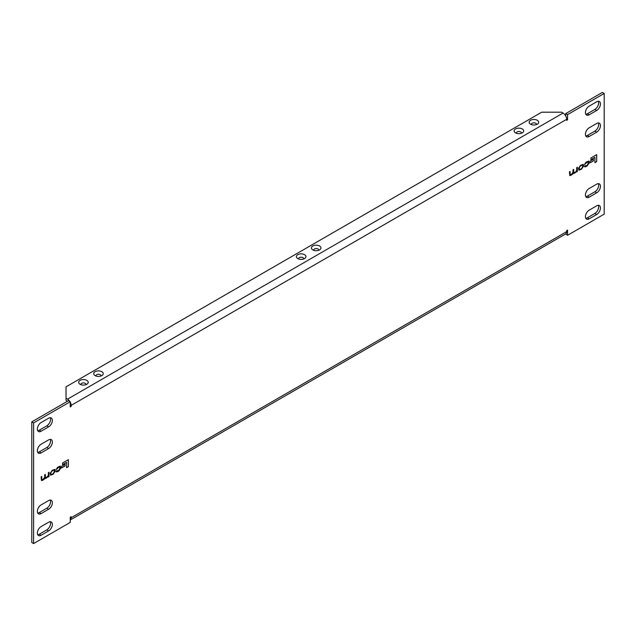 <?xml version="1.0" encoding="UTF-8"?>
<svg xmlns="http://www.w3.org/2000/svg" width="636" height="636" viewBox="0 0 636 636"><rect width="100%" height="100%" fill="white"/><g stroke="black" fill="none" stroke-linecap="round" stroke-linejoin="round"><path stroke-width="0.95" d="M86.83 380.376A4.778 2.759 0 0 0 80.287 380.256A4.778 2.759 0 0 0 79.683 384.017A4.778 2.759 0 0 0 80.072 384.279A4.778 2.759 0 0 0 87.219 384.017A4.778 2.759 0 0 0 86.83 380.376M85.979 384.669A2.56 1.479 0 0 0 85.264 383.357A2.56 1.479 0 0 0 82.267 383.095A2.56 1.479 0 0 0 80.931 384.669M101.847 371.702A4.778 2.759 0 0 0 95.305 371.591A4.778 2.759 0 0 0 94.7 375.351A4.778 2.759 0 0 0 95.09 375.606A4.778 2.759 0 0 0 102.237 375.351A4.778 2.759 0 0 0 101.847 371.702M100.989 375.995A2.56 1.479 0 0 0 100.281 374.691A2.56 1.479 0 0 0 97.284 374.429A2.56 1.479 0 0 0 95.949 375.995M304.565 254.67A4.778 2.759 0 0 0 298.022 254.551A4.778 2.759 0 0 0 297.417 258.319A4.778 2.759 0 0 0 297.807 258.574A4.778 2.759 0 0 0 304.954 258.319A4.778 2.759 0 0 0 304.565 254.67M303.706 258.963A2.56 1.479 0 0 0 302.998 257.652A2.56 1.479 0 0 0 299.993 257.389A2.56 1.479 0 0 0 298.658 258.963M319.574 246.005A4.778 2.759 0 0 0 313.031 245.886A4.778 2.759 0 0 0 312.427 249.646A4.778 2.759 0 0 0 312.817 249.9A4.778 2.759 0 0 0 319.964 249.646A4.778 2.759 0 0 0 319.574 246.005M318.723 250.298A2.56 1.479 0 0 0 318.008 248.986A2.56 1.479 0 0 0 315.011 248.724A2.56 1.479 0 0 0 313.675 250.298M522.291 128.965A4.778 2.759 0 0 0 515.748 128.846A4.778 2.759 0 0 0 515.144 132.614A4.778 2.759 0 0 0 515.534 132.868A4.778 2.759 0 0 0 522.681 132.614A4.778 2.759 0 0 0 522.291 128.965M521.433 133.258A2.56 1.479 0 0 0 520.725 131.954A2.56 1.479 0 0 0 517.72 131.684A2.56 1.479 0 0 0 516.392 133.258M537.309 120.299A4.778 2.759 0 0 0 530.766 120.18A4.778 2.759 0 0 0 530.154 123.941A4.778 2.759 0 0 0 530.551 124.195A4.778 2.759 0 0 0 537.698 123.941A4.778 2.759 0 0 0 537.309 120.299M536.45 124.592A2.56 1.479 0 0 0 535.735 123.281A2.56 1.479 0 0 0 532.737 123.018A2.56 1.479 0 0 0 531.402 124.592M37.715 513.045A5.311 3.069 120 0 0 39.305 512.537L46.818 508.204A5.311 3.069 120 0 0 50.212 500.063M37.715 534.725A5.311 3.069 120 0 0 39.305 534.208L46.818 529.875A5.311 3.069 120 0 0 50.212 521.735M37.715 452.363A5.311 3.069 120 0 0 39.305 451.854L46.818 447.521A5.311 3.069 120 0 0 50.212 439.381M37.715 430.691A5.311 3.069 120 0 0 39.305 430.182L46.818 425.842A5.311 3.069 120 0 0 50.212 417.709M585.788 135.937A5.311 3.069 120 0 0 587.386 135.428L594.891 131.088A5.311 3.069 120 0 0 598.285 122.955M585.788 114.265A5.311 3.069 120 0 0 587.386 113.749L594.891 109.416A5.311 3.069 120 0 0 598.285 101.275M585.788 196.619A5.311 3.069 120 0 0 587.386 196.111L594.891 191.778A5.311 3.069 120 0 0 598.285 183.637M585.788 218.291A5.311 3.069 120 0 0 587.386 217.782L594.891 213.45A5.311 3.069 120 0 0 598.285 205.309M69.92 401.562A5.096 2.942 -120 0 0 67.535 399.146L66.033 398.279L66.033 386.831L541.737 112.19L561.556 112.19L563.059 113.057A5.096 2.942 60 0 1 566.66 119.298L71.145 405.386L71.145 406.428L70.238 406.945L70.238 401.745L68.442 400.704L31.8 421.859L31.8 542.532L33.605 543.573L70.238 522.418L70.238 517.219L71.145 516.702L71.145 517.744L566.66 231.655L566.66 230.614L567.558 230.097L567.558 235.296L604.2 214.141L604.2 93.468L567.558 114.615L567.558 119.822L566.66 120.339L566.66 119.298L567.558 119.822M604.2 93.468L602.395 92.427L565.762 113.582L565.762 116.03M565.762 233.889L567.558 235.296M56.66 469.273L58.806 467.126L60.086 467.579L58.933 470.33L56.143 471.069L56.453 471.904L57.781 471.594L58.838 470.982L60.722 468.144L60.341 466.116L57.717 467.158L56.071 469.63L58.751 467.094L60.03 467.54M56.882 471.212L56.731 470.72M59.84 466.864L60.086 467.579M41.412 480.522L43.455 479.798L44.846 478.193L46.118 478.328L48.416 476.42L48.416 476.936L49.004 476.595L49.004 472.262L48.368 472.627L48.368 475.346L46.555 477.485L45.315 477.016L45.315 474.392L44.687 474.758L44.687 477.318L42.938 479.568L41.745 479.274L41.745 476.451L41.109 476.817L41.435 480.538L42.747 480.275L45.132 478.495M41.682 479.242L41.682 476.491M45.506 477.747L45.259 474.424M53.154 474.265L55.229 471.308L54.863 469.36L52.247 470.322L50.172 473.279L50.538 475.227L53.154 474.265L55.165 471.276L54.831 469.344M65.095 465.918L65.095 464.272L61.62 466.275L61.62 467.929L65.095 465.918L65.031 464.304M68.37 466.665L68.37 459.661L62.63 462.968L62.63 464.678L66.605 462.388L66.605 467.691L68.37 466.665L68.306 459.693M584.985 164.255L587.131 162.101L588.411 162.554L587.259 165.312L584.46 166.044L584.77 166.878L586.106 166.568L587.163 165.956L589.047 163.118L588.658 161.091L586.042 162.14L584.397 164.605L587.076 162.069L588.356 162.514M585.207 166.187L585.048 165.694M588.133 161.822L588.411 162.554M569.729 175.496L571.78 174.773L573.171 173.167L574.443 173.302L576.725 171.41L576.741 171.911L577.329 171.569L577.329 167.236L576.693 167.602L576.693 170.321L575.508 172.094L574.872 172.459L573.64 171.99L573.64 169.367L573.004 169.733L573.004 172.292L571.263 174.542L570.063 174.248L570.063 171.426L569.435 171.792L569.761 175.512L571.072 175.25L573.457 173.469M570.238 174.773L570.007 171.466M573.831 172.73L573.577 169.399M581.471 169.24L583.546 166.282L583.18 164.334L580.573 165.296L578.498 168.254L578.863 170.209L581.471 169.24L583.49 166.25L583.156 164.319M593.412 160.9L593.412 159.246L589.946 161.25L589.946 162.903L593.412 160.9L593.356 159.286M596.695 161.647L596.695 154.635L590.955 157.943L590.955 159.652L594.922 157.362L594.922 162.665L596.695 161.647L596.632 154.667M41.109 504.912A5.311 3.069 120 0 0 37.643 509.587A5.311 3.069 120 0 0 38.454 513.84A5.311 3.069 120 0 0 41.109 513.578L48.614 509.245A5.311 3.069 120 0 0 52.088 504.563A5.311 3.069 120 0 0 51.27 500.309A5.311 3.069 120 0 0 48.614 500.572L41.109 504.912M41.109 526.584A5.311 3.069 120 0 0 37.643 531.259A5.311 3.069 120 0 0 38.454 535.512A5.311 3.069 120 0 0 41.109 535.25L48.614 530.917A5.311 3.069 120 0 0 52.088 526.242A5.311 3.069 120 0 0 51.27 521.989A5.311 3.069 120 0 0 48.614 522.251L41.109 526.584M48.614 448.555A5.311 3.069 120 0 0 52.088 443.88A5.311 3.069 120 0 0 51.27 439.627A5.311 3.069 120 0 0 48.614 439.889L41.109 444.222A5.311 3.069 120 0 0 37.643 448.905A5.311 3.069 120 0 0 38.454 453.158A5.311 3.069 120 0 0 41.109 452.896L48.614 448.555L46.818 447.521M48.614 426.883A5.311 3.069 120 0 0 52.088 422.209A5.311 3.069 120 0 0 51.27 417.955A5.311 3.069 120 0 0 48.614 418.218L41.109 422.55A5.311 3.069 120 0 0 37.643 427.225A5.311 3.069 120 0 0 38.454 431.486A5.311 3.069 120 0 0 41.109 431.216L48.614 426.883L46.818 425.842M596.695 132.129A5.311 3.069 120 0 0 600.161 127.454A5.311 3.069 120 0 0 599.351 123.201A5.311 3.069 120 0 0 596.695 123.464L589.182 127.796A5.311 3.069 120 0 0 585.716 132.471A5.311 3.069 120 0 0 586.527 136.732A5.311 3.069 120 0 0 589.182 136.462L596.695 132.129L594.891 131.088M596.695 110.457A5.311 3.069 120 0 0 600.161 105.783A5.311 3.069 120 0 0 599.351 101.522A5.311 3.069 120 0 0 596.695 101.792L589.182 106.125A5.311 3.069 120 0 0 585.716 110.799A5.311 3.069 120 0 0 586.527 115.052A5.311 3.069 120 0 0 589.182 114.79L596.695 110.457L594.891 109.416M596.695 192.819A5.311 3.069 120 0 0 600.161 188.137A5.311 3.069 120 0 0 599.351 183.884A5.311 3.069 120 0 0 596.695 184.146L589.182 188.479A5.311 3.069 120 0 0 585.716 193.161A5.311 3.069 120 0 0 586.527 197.414A5.311 3.069 120 0 0 589.182 197.152L596.695 192.819L594.891 191.778M596.695 214.491A5.311 3.069 120 0 0 600.161 209.808A5.311 3.069 120 0 0 599.351 205.555A5.311 3.069 120 0 0 596.695 205.818L589.182 210.158A5.311 3.069 120 0 0 585.716 214.833A5.311 3.069 120 0 0 586.527 219.086A5.311 3.069 120 0 0 589.182 218.824L596.695 214.491L594.891 213.45M70.238 401.745L33.605 422.9L33.605 543.573M565.762 113.582L567.558 114.615M31.8 421.859L33.605 422.9M70.238 405.903L71.145 406.428M71.145 405.386A5.096 2.942 -120 0 0 70.238 402.111M66.033 398.279L66.033 400.354L67.535 401.221M566.66 231.655A5.096 2.942 60 0 1 565.603 233.984L70.238 519.986A5.096 2.942 -120 0 0 71.145 517.744M594.922 162.593L596.632 161.608M590.955 159.588L594.922 157.362M589.946 162.832L593.356 160.86M578.832 170.186L581.415 169.208M582.854 165.71L581.606 165.225L580.318 165.964L579.07 167.896L579.317 169.502M582.64 164.986L582.918 165.742L581.662 165.257L580.382 166.004L579.126 167.928L579.372 169.542M579.07 168.763L580.382 169.279L581.662 168.54L582.918 165.742M576.741 171.839L577.265 171.537L577.265 167.276M573.171 173.167L574.38 173.27L576.661 171.37M570.206 174.757L570.007 174.216M573.799 172.714L573.577 171.959M584.397 164.533L584.921 164.215M584.746 166.855L587.1 165.924L588.984 163.086L588.634 161.075M585.176 166.171L584.993 165.726M66.605 467.619L68.306 466.633M62.63 464.614L66.605 462.388M61.62 467.858L65.031 465.886M50.506 475.211L53.09 474.233M54.537 470.735L53.281 470.25L51.993 470.99L50.745 472.922L51.023 474.543M54.314 470.012L54.593 470.767L53.344 470.282L52.057 471.03L50.808 472.953L50.991 474.528M50.745 473.788L52.057 474.305L53.344 473.558L54.593 470.767M48.416 476.865L48.94 476.563L48.94 472.294M44.846 478.193L46.062 478.288L48.416 476.42M45.474 477.731L45.259 476.976M56.071 469.559L56.604 469.241M56.421 471.88L58.782 470.95L60.659 468.112L60.309 466.093M56.85 471.197L56.668 470.751M563.059 113.057L67.535 399.146M587.386 217.782L589.182 218.824M587.386 196.111L589.182 197.152M587.386 113.749L589.182 114.79M587.386 135.428L589.182 136.462M39.305 430.182L41.109 431.216M39.305 451.854L41.109 452.896M39.305 534.208L41.109 535.25M46.818 529.875L48.614 530.917M39.305 512.537L41.109 513.578M46.818 508.204L48.614 509.245"/></g></svg>
